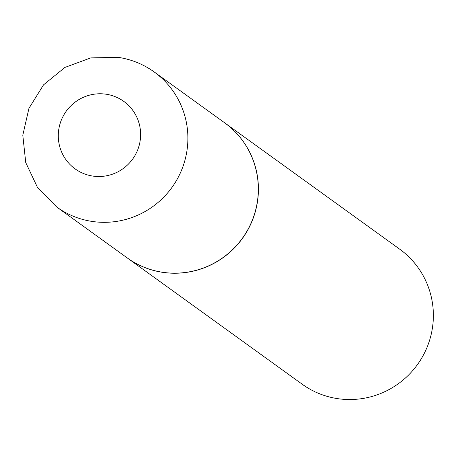 <?xml version="1.0" encoding="UTF-8"?>
<svg xmlns="http://www.w3.org/2000/svg" width="456" height="456" viewBox="0 0 456 456"><rect width="100%" height="100%" fill="white"/><g stroke="black" fill="none" stroke-linecap="round" stroke-linejoin="round"><path stroke-width="0.68" d="M162.649 272.283A83.277 81.938 125.8 0 1 127.173 257.868L56.749 207.03A83.277 81.938 125.8 0 0 92.22 221.445A83.277 81.938 125.8 0 0 181.471 170.379A83.277 81.938 125.8 0 0 154.236 71.985L224.665 122.824A83.277 81.938 125.8 0 1 251.9 221.217A83.277 81.938 125.8 0 1 162.649 272.283M224.717 122.858A83.277 81.938 125.8 0 1 224.768 122.898A83.277 81.938 125.8 0 1 252.003 221.291A83.277 81.938 125.8 0 1 162.752 272.357A83.277 81.938 125.8 0 1 127.275 257.942A83.277 81.938 125.8 0 1 127.224 257.908M224.768 122.898L399.712 249.187A83.277 81.938 125.8 0 1 426.947 347.586A83.277 81.938 125.8 0 1 337.697 398.652A83.277 81.938 125.8 0 1 302.22 384.237L127.275 257.942M92.819 176.079A41.604 40.932 125.8 0 1 58.824 129.111A41.604 40.932 125.8 0 1 106.083 94.21A41.604 40.932 125.8 0 1 140.077 141.178A41.604 40.932 125.8 0 1 92.819 176.079M154.236 71.985C143.418 64.228 131.419 59.354 118.246 57.348L90.738 57.901L64.883 67.437L43.514 84.879L28.956 108.317L22.8 135.198L25.741 162.575L37.483 187.445L56.749 207.03"/></g></svg>
